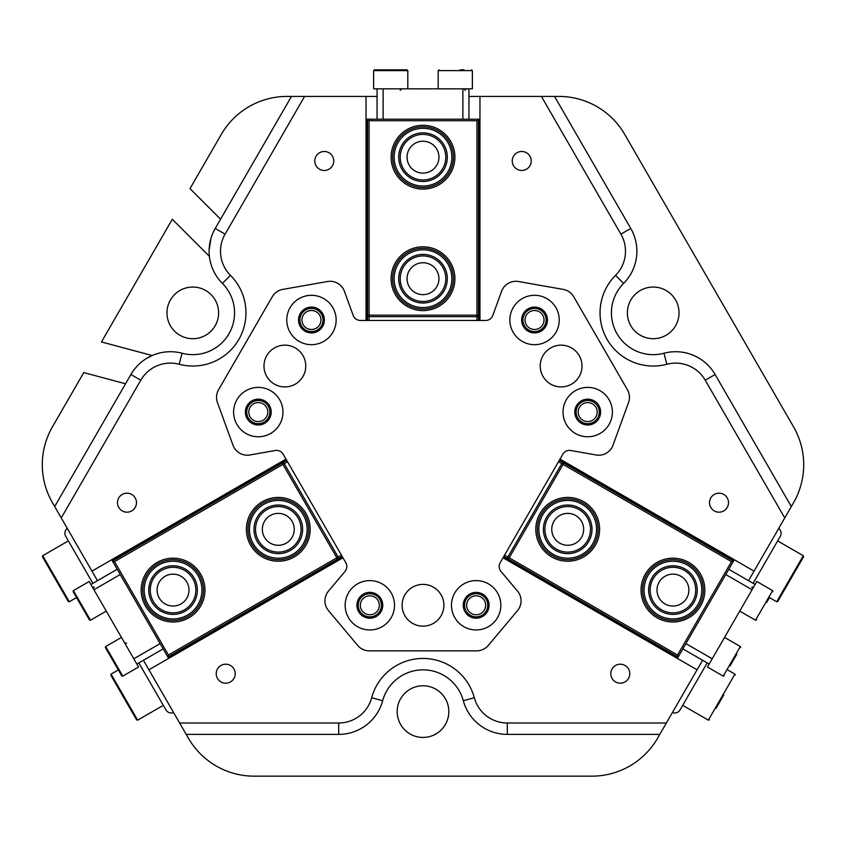 <?xml version="1.0" encoding="UTF-8"?>
<svg xmlns="http://www.w3.org/2000/svg" width="846" height="846" viewBox="0 0 846 846"><rect width="100%" height="100%" fill="white"/><g stroke="black" fill="none" stroke-linecap="round" stroke-linejoin="round"><path stroke-width="1.27" d="M330.141 281.284A15.186 15.186 0 0 1 344.407 291.278A15.186 15.186 0 0 0 327.497 281.517L282.765 289.406A15.186 15.186 0 0 0 272.253 296.766L218.575 389.742A15.186 15.186 0 0 0 217.454 402.527L232.988 445.208A15.186 15.186 0 0 0 249.898 454.979L275.257 450.506A7.593 7.593 0 0 1 283.146 454.186L345.803 562.696A7.593 7.593 0 0 1 345.041 571.378L328.491 591.1A15.186 15.186 0 0 0 328.491 610.622L357.689 645.424A15.186 15.186 0 0 0 369.321 650.849L476.679 650.849A15.186 15.186 0 0 0 488.311 645.424L517.509 610.622A15.186 15.186 0 0 0 517.509 591.1A15.186 15.186 0 0 1 517.509 610.622L488.311 645.424M476.161 593.691A11.58 11.58 0 0 0 464.581 605.281A11.58 11.58 0 0 0 476.161 616.861A11.58 11.58 0 0 0 487.751 605.281A11.58 11.58 0 0 0 476.161 593.691M476.161 595.785A9.496 9.496 0 0 0 466.675 605.281A9.496 9.496 0 0 0 476.161 614.767A9.496 9.496 0 0 0 485.657 605.281A9.496 9.496 0 0 0 476.161 595.785M369.839 593.691A11.58 11.58 0 0 0 358.249 605.281A11.58 11.58 0 0 0 369.839 616.861A11.58 11.58 0 0 0 381.419 605.281A11.58 11.58 0 0 0 369.839 593.691M369.839 595.785A9.496 9.496 0 0 0 360.343 605.281A9.496 9.496 0 0 0 369.839 614.767A9.496 9.496 0 0 0 379.325 605.281A9.496 9.496 0 0 0 369.839 595.785M587.706 400.496A11.58 11.58 0 0 0 576.126 412.076A11.58 11.58 0 0 0 587.706 423.666A11.58 11.58 0 0 0 599.285 412.076A11.58 11.58 0 0 0 587.706 400.496M587.706 402.59A9.496 9.496 0 0 0 578.209 412.076A9.496 9.496 0 0 0 587.706 421.572A9.496 9.496 0 0 0 597.202 412.076A9.496 9.496 0 0 0 587.706 402.59M534.545 308.42A11.58 11.58 0 0 0 522.965 320A11.58 11.58 0 0 0 534.545 331.579A11.58 11.58 0 0 0 546.125 320A11.58 11.58 0 0 0 534.545 308.42M534.545 310.503A9.496 9.496 0 0 0 525.049 320A9.496 9.496 0 0 0 534.545 329.485A9.496 9.496 0 0 0 544.031 320A9.496 9.496 0 0 0 534.545 310.503M258.294 400.496A11.58 11.58 0 0 0 246.715 412.076A11.58 11.58 0 0 0 258.294 423.666A11.58 11.58 0 0 0 269.874 412.076A11.58 11.58 0 0 0 258.294 400.496M258.294 402.59A9.496 9.496 0 0 0 248.798 412.076A9.496 9.496 0 0 0 258.294 421.572A9.496 9.496 0 0 0 267.791 412.076A9.496 9.496 0 0 0 258.294 402.59M311.455 308.42A11.58 11.58 0 0 0 299.875 320A11.58 11.58 0 0 0 311.455 331.579A11.58 11.58 0 0 0 323.035 320A11.58 11.58 0 0 0 311.455 308.42M311.455 310.503A9.496 9.496 0 0 0 301.969 320A9.496 9.496 0 0 0 311.455 329.485A9.496 9.496 0 0 0 320.951 320A9.496 9.496 0 0 0 311.455 310.503M225.713 664.205A9.496 9.496 0 0 0 216.227 673.691A9.496 9.496 0 0 0 225.713 683.187A9.496 9.496 0 0 0 235.209 673.691A9.496 9.496 0 0 0 225.713 664.205M126.985 493.186A9.496 9.496 0 0 0 117.488 502.683A9.496 9.496 0 0 0 126.985 512.179A9.496 9.496 0 0 0 136.481 502.683A9.496 9.496 0 0 0 126.985 493.186M719.015 493.186A9.496 9.496 0 0 0 709.519 502.683A9.496 9.496 0 0 0 719.015 512.179A9.496 9.496 0 0 0 728.512 502.683A9.496 9.496 0 0 0 719.015 493.186M620.287 664.205A9.496 9.496 0 0 0 610.791 673.691A9.496 9.496 0 0 0 620.287 683.187A9.496 9.496 0 0 0 629.773 673.691A9.496 9.496 0 0 0 620.287 664.205M324.261 151.487A9.496 9.496 0 0 0 314.775 160.973A9.496 9.496 0 0 0 324.261 170.469A9.496 9.496 0 0 0 333.758 160.973A9.496 9.496 0 0 0 324.261 151.487M521.739 151.487A9.496 9.496 0 0 0 512.242 160.973A9.496 9.496 0 0 0 521.739 170.469A9.496 9.496 0 0 0 531.225 160.973A9.496 9.496 0 0 0 521.739 151.487M560.01 459.114L754.04 571.135L784.76 517.932L705.236 380.203A34.178 34.178 0 0 0 666.86 364.256A53.161 53.161 0 0 1 615.539 275.362A34.178 34.178 0 0 0 620.911 234.162L541.398 96.423L468.948 96.423M541.398 96.423L554.542 96.423L630.778 228.462A45.568 45.568 0 0 1 623.608 283.399A41.771 41.771 0 0 0 663.93 353.247A45.568 45.568 0 0 1 715.103 374.503L791.327 506.543L784.76 517.932M366.043 320.465L366.043 96.423L304.602 96.423L225.089 234.162A34.178 34.178 0 0 0 230.461 275.362A53.161 53.161 0 0 1 179.141 364.256A34.178 34.178 0 0 0 140.764 380.203L61.24 517.932L97.47 580.673M61.24 517.932L54.673 506.543L130.897 374.503A45.568 45.568 0 0 1 182.07 353.247A41.771 41.771 0 0 0 222.392 283.399A45.568 45.568 0 0 1 215.222 228.462L291.458 96.423L304.602 96.423M653.207 287.048A25.824 25.824 0 0 0 627.383 312.872A25.824 25.824 0 0 0 653.207 338.696A25.824 25.824 0 0 0 679.031 312.872A25.824 25.824 0 0 0 653.207 287.048M192.793 287.048A25.824 25.824 0 0 0 166.969 312.872A25.824 25.824 0 0 0 192.793 338.696A25.824 25.824 0 0 0 218.617 312.872A25.824 25.824 0 0 0 192.793 287.048M423 685.778A25.824 25.824 0 0 0 397.176 711.602A25.824 25.824 0 0 0 423 737.426A25.824 25.824 0 0 0 448.824 711.602A25.824 25.824 0 0 0 423 685.778M54.673 506.543L52.473 502.746A75.95 75.95 0 0 1 52.473 426.796L83.775 372.578L125.546 383.777M146.464 358.482L152.143 355.521L101.467 341.943L172.298 219.251L209.396 256.349L209.216 254.371M485.646 320.465A7.593 7.593 0 0 0 492.784 315.473A7.593 7.593 0 0 1 485.646 320.465L360.354 320.465A7.593 7.593 0 0 1 353.216 315.473L344.407 291.278L353.216 315.473A7.593 7.593 0 0 0 360.354 320.465M500.198 562.696A7.593 7.593 0 0 0 500.959 571.378A7.593 7.593 0 0 1 500.198 562.696L562.854 454.186A7.593 7.593 0 0 1 570.743 450.506L596.102 454.979A15.186 15.186 0 0 0 613.012 445.208L628.546 402.527A15.186 15.186 0 0 0 627.425 389.742L573.747 296.766A15.186 15.186 0 0 0 563.235 289.406L518.503 281.517A15.186 15.186 0 0 0 501.593 291.278L492.784 315.473M479.957 320.465L479.957 96.423M328.491 591.1L345.041 571.378A7.593 7.593 0 0 0 345.803 562.696M342.958 557.768L148.917 669.799L179.638 723.002L338.686 723.002A34.178 34.178 0 0 0 371.68 697.739A53.161 53.161 0 0 1 474.32 697.739A34.178 34.178 0 0 0 507.314 723.002L666.362 723.002L702.582 660.261M503.042 557.768L697.083 669.799M285.99 459.114L91.96 571.135M666.362 723.002L657.596 738.188A75.95 75.95 0 0 1 591.819 776.163L254.181 776.163A75.95 75.95 0 0 1 188.404 738.188L179.638 723.002M143.418 660.261L148.917 669.799M554.542 96.423L558.931 96.423A75.95 75.95 0 0 1 624.708 134.398L793.527 426.796A75.95 75.95 0 0 1 793.527 502.746L791.327 506.543M220.573 219.188L189.99 188.616L221.292 134.398A75.95 75.95 0 0 1 287.069 96.423L291.458 96.423M377.052 96.423L366.043 96.423M748.53 580.673L754.04 571.135M659.785 734.391L507.314 734.391A45.568 45.568 0 0 1 463.322 700.71A41.771 41.771 0 0 0 382.678 700.71A45.568 45.568 0 0 1 338.686 734.391L186.215 734.391M225.089 234.162L215.222 228.462L213.594 231.54M210.918 238.54L209.131 249.93M132.759 371.553L130.897 374.503L140.764 380.203M454.894 157.176A31.894 31.894 0 0 1 423 189.081A31.894 31.894 0 0 1 391.106 157.176A31.894 31.894 0 0 1 423 125.282A31.894 31.894 0 0 1 454.894 157.176M454.894 278.694A31.894 31.894 0 0 1 423 310.598A31.894 31.894 0 0 1 391.106 278.694A31.894 31.894 0 0 1 423 246.799A31.894 31.894 0 0 1 454.894 278.694M407.053 278.694A15.947 15.947 0 0 0 423 294.651A15.947 15.947 0 0 0 438.947 278.694A15.947 15.947 0 0 0 423 262.746A15.947 15.947 0 0 0 407.053 278.694M407.053 157.176A15.947 15.947 0 0 0 423 173.123A15.947 15.947 0 0 0 438.947 157.176A15.947 15.947 0 0 0 423 141.229A15.947 15.947 0 0 0 407.053 157.176M476.922 320.465L476.922 316.668L369.078 316.668L369.078 320.465M369.078 120.724L369.078 315.156L476.922 315.156L476.922 120.724L369.078 120.724L367.555 119.201L366.413 119.201L366.413 320.465M367.555 320.465L367.555 119.201L479.587 119.201L479.587 320.465M476.922 120.724L478.445 119.201L478.445 320.465M367.555 315.156L369.078 316.668L369.078 315.156L367.555 315.156M476.922 315.156L476.922 316.668L478.445 315.156L476.922 315.156M157.113 562.463A31.894 31.894 0 0 1 200.682 574.138A31.894 31.894 0 0 1 189.007 617.717A31.894 31.894 0 0 1 145.438 606.032A31.894 31.894 0 0 1 157.113 562.463M262.345 501.699A31.894 31.894 0 0 1 305.924 513.374A31.894 31.894 0 0 1 294.249 556.954A31.894 31.894 0 0 1 250.67 545.279A31.894 31.894 0 0 1 262.345 501.699M286.276 543.143A15.947 15.947 0 0 0 292.113 521.358A15.947 15.947 0 0 0 270.318 515.521A15.947 15.947 0 0 0 264.481 537.305A15.947 15.947 0 0 0 286.276 543.143M181.033 603.896A15.947 15.947 0 0 0 186.871 582.111A15.947 15.947 0 0 0 165.086 576.274A15.947 15.947 0 0 0 159.249 598.059A15.947 15.947 0 0 0 181.033 603.896M287.513 461.747L284.224 463.64L338.146 557.038L341.435 555.145M168.449 655.016L336.835 557.8L282.902 464.401L114.527 561.617L168.449 655.016L167.899 657.088L168.46 658.072L342.767 557.44M342.196 556.457L167.899 657.088L111.884 560.073L286.181 459.441M114.527 561.617L112.455 561.057L286.752 460.425M337.586 559.111L338.146 557.038L336.835 557.8L337.586 559.111M282.902 464.401L284.224 463.64L282.152 463.09L282.902 464.401M656.993 617.717A31.894 31.894 0 0 1 645.318 574.138A31.894 31.894 0 0 1 688.887 562.463A31.894 31.894 0 0 1 700.562 606.032A31.894 31.894 0 0 1 656.993 617.717M551.751 556.954A31.894 31.894 0 0 1 540.076 513.374A31.894 31.894 0 0 1 583.655 501.699A31.894 31.894 0 0 1 595.33 545.279A31.894 31.894 0 0 1 551.751 556.954M575.682 515.521A15.947 15.947 0 0 0 553.887 521.358A15.947 15.947 0 0 0 559.724 543.143A15.947 15.947 0 0 0 581.519 537.305A15.947 15.947 0 0 0 575.682 515.521M680.914 576.274A15.947 15.947 0 0 0 659.129 582.111A15.947 15.947 0 0 0 664.967 603.896A15.947 15.947 0 0 0 686.751 598.059A15.947 15.947 0 0 0 680.914 576.274M504.565 555.145L507.854 557.038L561.776 463.64L558.487 461.747M731.473 561.617L563.098 464.401L509.165 557.8L677.551 655.016L731.473 561.617L733.545 561.057L734.117 560.073L559.819 459.441M559.248 460.425L733.545 561.057L677.54 658.072L503.233 557.44M677.551 655.016L678.101 657.088L503.804 556.457M563.848 463.09L561.776 463.64L563.098 464.401L563.848 463.09M509.165 557.8L507.854 557.038L508.414 559.111L509.165 557.8M579.214 355.595A20.886 20.886 0 0 0 550.683 347.949A20.886 20.886 0 0 0 543.037 376.481A20.886 20.886 0 0 0 571.568 384.126A20.886 20.886 0 0 0 579.214 355.595M441.083 594.833A20.886 20.886 0 0 0 412.552 587.187A20.886 20.886 0 0 0 404.917 615.719A20.886 20.886 0 0 0 433.448 623.365A20.886 20.886 0 0 0 441.083 594.833M302.963 355.595A20.886 20.886 0 0 0 274.432 347.949A20.886 20.886 0 0 0 266.786 376.481A20.886 20.886 0 0 0 295.317 384.126A20.886 20.886 0 0 0 302.963 355.595M555.917 307.658A24.682 24.682 0 0 0 522.204 298.617A24.682 24.682 0 0 0 513.162 332.341A24.682 24.682 0 0 0 546.886 341.372A24.682 24.682 0 0 0 555.917 307.658M545.723 313.538A12.912 12.912 0 0 0 528.084 308.811A12.912 12.912 0 0 0 523.357 326.45A12.912 12.912 0 0 0 540.996 331.177A12.912 12.912 0 0 0 545.723 313.538M609.088 399.735A24.682 24.682 0 0 0 575.365 390.704A24.682 24.682 0 0 0 566.334 424.417A24.682 24.682 0 0 0 600.047 433.459A24.682 24.682 0 0 0 609.088 399.735M598.883 405.625A12.912 12.912 0 0 0 581.255 400.898A12.912 12.912 0 0 0 576.528 418.537A12.912 12.912 0 0 0 594.167 423.264A12.912 12.912 0 0 0 598.883 405.625M332.838 307.658A24.682 24.682 0 0 0 299.114 298.617A24.682 24.682 0 0 0 290.083 332.341A24.682 24.682 0 0 0 323.796 341.372A24.682 24.682 0 0 0 332.838 307.658M322.643 313.538A12.912 12.912 0 0 0 305.004 308.811A12.912 12.912 0 0 0 300.277 326.45A12.912 12.912 0 0 0 317.916 331.177A12.912 12.912 0 0 0 322.643 313.538M279.666 399.735A24.682 24.682 0 0 0 245.953 390.704A24.682 24.682 0 0 0 236.912 424.417A24.682 24.682 0 0 0 270.635 433.459A24.682 24.682 0 0 0 279.666 399.735M269.472 405.625A12.912 12.912 0 0 0 251.833 400.898A12.912 12.912 0 0 0 247.117 418.537A12.912 12.912 0 0 0 264.745 423.264A12.912 12.912 0 0 0 269.472 405.625M497.543 592.94A24.682 24.682 0 0 0 463.82 583.899A24.682 24.682 0 0 0 454.788 617.622A24.682 24.682 0 0 0 488.502 626.653A24.682 24.682 0 0 0 497.543 592.94M487.349 598.82A12.912 12.912 0 0 0 469.71 594.093A12.912 12.912 0 0 0 464.983 611.732A12.912 12.912 0 0 0 482.622 616.459A12.912 12.912 0 0 0 487.349 598.82M391.212 592.94A24.682 24.682 0 0 0 357.498 583.899A24.682 24.682 0 0 0 348.457 617.622A24.682 24.682 0 0 0 382.18 626.653A24.682 24.682 0 0 0 391.212 592.94M381.017 598.82A12.912 12.912 0 0 0 363.378 594.093A12.912 12.912 0 0 0 358.651 611.732A12.912 12.912 0 0 0 376.29 616.459A12.912 12.912 0 0 0 381.017 598.82M327.497 281.517L282.765 289.406M272.253 296.766L218.575 389.742M217.454 402.527L232.988 445.208M328.491 610.622L357.689 645.424M369.321 650.849L476.679 650.849M517.509 591.1L500.959 571.378M570.743 450.506L596.102 454.979M613.012 445.208L628.546 402.527M627.425 389.742L573.747 296.766M563.235 289.406L518.503 281.517M67.299 528.422A6.081 6.081 0 0 0 65.713 536.301L92.859 583.328M138.807 662.915L165.964 709.942A6.081 6.081 0 0 0 173.578 712.512M672.422 712.512A6.081 6.081 0 0 0 680.036 709.942L707.193 662.915M753.141 583.328L780.287 536.301A6.081 6.081 0 0 0 778.701 528.422M120.238 574.54L93.927 589.736L89.179 581.509L73.391 590.624L73.116 591.661L89.433 619.917M76.923 598.259L78.858 601.612M83.225 609.162L85.636 613.35M105.412 647.602L105.676 646.534L122.765 676.134L121.729 675.848L105.412 647.602M111.143 657.522L117.922 669.26M122.765 676.134L138.543 667.018L133.805 658.791L160.106 643.605M90.892 584.47L117.203 569.284M93.927 589.736L133.805 658.791M163.151 648.871L136.841 664.057M374.429 69.837L407.053 69.837L374.429 69.837L373.636 70.599L407.814 70.599L407.053 69.837M373.636 70.599L373.636 88.83L383.122 88.83L383.122 119.201M460.118 69.837L463.999 69.837M462.878 119.201L462.878 88.83L472.364 88.83L472.364 70.599L438.186 70.599L438.947 69.837M377.052 119.201L377.052 88.83M468.948 88.83L468.948 119.201M462.878 88.83L383.122 88.83M736.803 654.159L730.024 665.897M685.895 643.605L712.195 658.791L707.457 667.018L723.235 676.134L740.324 646.534L740.61 647.571M769.077 598.259L766.656 602.447M772.863 591.692L772.61 590.624L755.531 620.192L756.557 619.949M772.61 590.624L756.821 581.509L752.073 589.736L725.762 574.54M709.16 664.057L682.849 648.871M712.195 658.791L752.073 589.736M728.797 569.284L755.108 584.47M422.101 186.025A28.859 28.859 0 0 0 451.849 158.075A28.859 28.859 0 0 0 423.899 128.328A28.859 28.859 0 0 0 394.151 156.277A28.859 28.859 0 0 0 422.101 186.025M423.952 126.815A30.382 30.382 0 0 1 453.361 158.128A30.382 30.382 0 0 1 422.048 187.548A30.382 30.382 0 0 1 392.639 156.235A30.382 30.382 0 0 1 423.952 126.815M422.239 181.467A24.301 24.301 0 0 1 398.709 156.425A24.301 24.301 0 0 1 423.761 132.885A24.301 24.301 0 0 1 447.291 157.938A24.301 24.301 0 0 1 422.239 181.467M423.709 134.408A22.789 22.789 0 0 0 400.221 156.468A22.789 22.789 0 0 0 422.291 179.955A22.789 22.789 0 0 0 445.779 157.885A22.789 22.789 0 0 0 423.709 134.408M580.959 503.687A28.859 28.859 0 0 0 542.064 516.071A28.859 28.859 0 0 0 554.447 554.965A28.859 28.859 0 0 0 593.342 542.582A28.859 28.859 0 0 0 580.959 503.687M553.749 556.319A30.382 30.382 0 0 1 540.721 515.373A30.382 30.382 0 0 1 581.657 502.344A30.382 30.382 0 0 1 594.685 543.28A30.382 30.382 0 0 1 553.749 556.319M578.865 507.737A24.301 24.301 0 0 1 589.292 540.488A24.301 24.301 0 0 1 556.541 550.915A24.301 24.301 0 0 1 546.114 518.164A24.301 24.301 0 0 1 578.865 507.737M557.239 549.572A22.789 22.789 0 0 0 587.938 539.79A22.789 22.789 0 0 0 578.167 509.091A22.789 22.789 0 0 0 547.457 518.862A22.789 22.789 0 0 0 557.239 549.572M146.231 600.734A28.859 28.859 0 0 0 183.709 616.914A28.859 28.859 0 0 0 199.889 579.436A28.859 28.859 0 0 0 162.411 563.267A28.859 28.859 0 0 0 146.231 600.734M201.295 578.875A30.382 30.382 0 0 1 184.269 618.32A30.382 30.382 0 0 1 144.825 601.295A30.382 30.382 0 0 1 161.85 561.85A30.382 30.382 0 0 1 201.295 578.875M150.472 599.053A24.301 24.301 0 0 1 164.092 567.497A24.301 24.301 0 0 1 195.648 581.117A24.301 24.301 0 0 1 182.027 612.673A24.301 24.301 0 0 1 150.472 599.053M194.242 581.678A22.789 22.789 0 0 0 164.653 568.914A22.789 22.789 0 0 0 151.878 598.492A22.789 22.789 0 0 0 181.467 611.267A22.789 22.789 0 0 0 194.242 581.678M253.948 513.839A28.859 28.859 0 0 0 262.81 553.686A28.859 28.859 0 0 0 302.656 544.813A28.859 28.859 0 0 0 293.784 504.977A28.859 28.859 0 0 0 253.948 513.839M303.936 545.628A30.382 30.382 0 0 1 261.996 554.965A30.382 30.382 0 0 1 252.658 513.025A30.382 30.382 0 0 1 294.598 503.687A30.382 30.382 0 0 1 303.936 545.628M257.787 516.293A24.301 24.301 0 0 1 291.341 508.816A24.301 24.301 0 0 1 298.807 542.371A24.301 24.301 0 0 1 265.253 549.837A24.301 24.301 0 0 1 257.787 516.293M297.528 541.556A22.789 22.789 0 0 0 290.527 510.106A22.789 22.789 0 0 0 259.066 517.107A22.789 22.789 0 0 0 266.078 548.557A22.789 22.789 0 0 0 297.528 541.556M418.707 250.162A28.859 28.859 0 0 0 394.458 282.998A28.859 28.859 0 0 0 427.293 307.235A28.859 28.859 0 0 0 451.542 274.4A28.859 28.859 0 0 0 418.707 250.162M427.526 308.737A30.382 30.382 0 0 1 392.956 283.22A30.382 30.382 0 0 1 418.474 248.661A30.382 30.382 0 0 1 453.044 274.178A30.382 30.382 0 0 1 427.526 308.737M419.383 254.667A24.301 24.301 0 0 1 447.037 275.077A24.301 24.301 0 0 1 426.617 302.731A24.301 24.301 0 0 1 398.963 282.31A24.301 24.301 0 0 1 419.383 254.667M426.395 301.229A22.789 22.789 0 0 0 445.535 275.31A22.789 22.789 0 0 0 419.605 256.169A22.789 22.789 0 0 0 400.465 282.088A22.789 22.789 0 0 0 426.395 301.229M645.699 580.557A28.859 28.859 0 0 0 663.412 617.326A28.859 28.859 0 0 0 700.181 599.613A28.859 28.859 0 0 0 682.468 562.844A28.859 28.859 0 0 0 645.699 580.557M701.62 600.11A30.382 30.382 0 0 1 662.915 618.764A30.382 30.382 0 0 1 644.261 580.06A30.382 30.382 0 0 1 682.965 561.406A30.382 30.382 0 0 1 701.62 600.11M650.003 582.069A24.301 24.301 0 0 1 680.967 567.148A24.301 24.301 0 0 1 695.877 598.111A24.301 24.301 0 0 1 664.914 613.033A24.301 24.301 0 0 1 650.003 582.069M694.45 597.604A22.789 22.789 0 0 0 680.459 568.575A22.789 22.789 0 0 0 651.431 582.566A22.789 22.789 0 0 0 665.421 611.595A22.789 22.789 0 0 0 694.45 597.604M723.732 695.021L716.054 708.313M769.469 597.583L776.702 601.76L803.288 555.716L803.563 556.753L777.855 601.284M784.179 590.328L788.155 583.433M67.923 600.903L42.437 556.753L67.923 600.903M136.608 719.861L110.794 675.15L136.608 719.861M666.86 364.256L663.93 353.247M230.461 275.362L222.392 283.399M338.686 723.002L338.686 734.391M371.68 697.739L382.678 700.71M474.32 697.739L463.322 700.71M507.314 723.002L507.314 734.391M179.141 364.256L182.07 353.247M705.236 380.203L715.103 374.503M615.539 275.362L623.608 283.399M620.911 234.162L630.778 228.462M73.391 590.624L90.48 620.224L89.443 619.949M682.69 705.342L708.345 720.158L734.931 674.114L735.206 675.15M68.367 540.911L42.712 555.716L69.298 601.76L68.262 601.485M118.303 669.937L111.069 674.114L137.644 720.136L136.618 719.872M106.268 611.108L90.48 620.224M94.297 587.325L92.214 586.775M121.454 637.419L105.676 646.534M126.572 643.235L124.499 642.685M400.211 90.342L401.734 88.83M407.814 88.83L407.814 70.599M464.771 90.342L466.294 88.83M438.186 88.83L438.186 70.599M472.364 70.599L471.603 69.837M723.235 676.134L724.271 675.848M724.546 637.419L740.324 646.534M751.703 587.325L753.786 586.775M739.732 611.108L755.52 620.224M727.697 669.937L734.931 674.114M708.345 720.158L709.382 719.872M776.702 601.76L777.738 601.485M777.633 540.911L803.288 555.716M76.531 597.583L69.298 601.76M42.712 555.716L42.437 556.753M111.069 674.114L110.794 675.15M163.31 705.342L137.655 720.158M142.213 668.403L141.663 667.854"/></g></svg>
